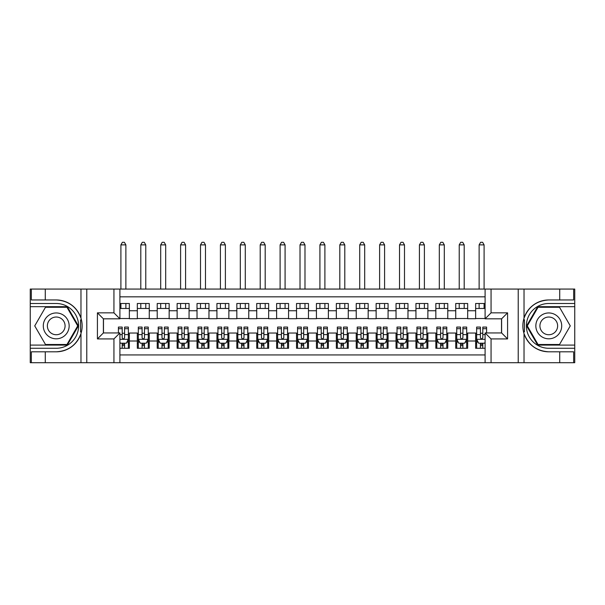<?xml version="1.0" encoding="UTF-8"?>
<svg xmlns="http://www.w3.org/2000/svg" width="605" height="605" viewBox="0 0 605 605"><rect width="100%" height="100%" fill="white"/><g stroke="black" fill="none" stroke-linecap="round" stroke-linejoin="round"><path stroke-width="0.91" d="M119.903 362.705L485.097 362.705L485.097 332.947L501.613 332.947L501.613 318.82L485.097 318.82L485.097 289.069L119.903 289.069L119.903 318.82L103.387 318.82L103.387 332.947L119.903 332.947L119.903 362.705L45.277 362.705L45.277 351.808L56.22 351.808A25.924 25.924 0 0 0 80.972 333.582C82.492 328.454 82.492 323.32 80.972 318.185A25.924 25.924 0 0 0 56.22 299.959L45.277 299.959L45.277 289.069L30.25 289.069L30.25 345.092L67.306 345.092L78.4 325.883L67.306 306.682L30.25 306.682M485.097 303.498L475.643 303.498L475.643 310.758L467.68 310.758L467.68 318.722L475.643 318.722L475.643 310.758M467.68 310.758L467.68 303.498L455.739 303.498L455.739 310.758L447.783 310.758L447.783 318.722L455.739 318.722L455.739 310.758M447.783 310.758L447.783 303.498L435.842 303.498L435.842 310.758L427.879 310.758L427.879 318.722L435.842 318.722L435.842 310.758M427.879 310.758L427.879 303.498L415.938 303.498L415.938 310.758L407.974 310.758L407.974 318.722L415.938 318.722L415.938 310.758M407.974 310.758L407.974 303.498L396.033 303.498L396.033 310.758L388.077 310.758L388.077 318.722L396.033 318.722L396.033 310.758M388.077 310.758L388.077 303.498L376.136 303.498L376.136 310.758L368.173 310.758L368.173 318.722L376.136 318.722L376.136 310.758M368.173 310.758L368.173 303.498L356.232 303.498L356.232 310.758L348.276 310.758L348.276 318.722L356.232 318.722L356.232 310.758M348.276 310.758L348.276 303.498L336.335 303.498L336.335 310.758L328.371 310.758L328.371 318.722L336.335 318.722L336.335 310.758M328.371 310.758L328.371 303.498L316.43 303.498L316.43 310.758L308.467 310.758L308.467 318.722L316.43 318.722L316.43 310.758M308.467 310.758L308.467 303.498L296.533 303.498L296.533 310.758L288.57 310.758L288.57 318.722L296.533 318.722L296.533 310.758M288.57 310.758L288.57 303.498L276.629 303.498L276.629 310.758L268.665 310.758L268.665 318.722L276.629 318.722L276.629 310.758M268.665 310.758L268.665 303.498L256.724 303.498L256.724 310.758L248.768 310.758L248.768 318.722L256.724 318.722L256.724 310.758M248.768 310.758L248.768 303.498L236.827 303.498L236.827 310.758L228.864 310.758L228.864 318.722L236.827 318.722L236.827 310.758M228.864 310.758L228.864 303.498L216.923 303.498L216.923 310.758L208.967 310.758L208.967 318.722L216.923 318.722L216.923 310.758M208.967 310.758L208.967 303.498L197.026 303.498L197.026 310.758L189.062 310.758L189.062 318.722L197.026 318.722L197.026 310.758M189.062 310.758L189.062 303.498L177.121 303.498L177.121 310.758L169.158 310.758L169.158 318.722L177.121 318.722L177.121 310.758M169.158 310.758L169.158 303.498L157.217 303.498L157.217 310.758L149.261 310.758L149.261 318.722L157.217 318.722L157.217 310.758M149.261 310.758L149.261 303.498L137.32 303.498L137.32 318.722L129.357 318.722L129.357 303.498L119.903 303.498M119.903 348.276L129.357 348.276L129.357 333.045L137.32 333.045L137.32 348.276L149.261 348.276L149.261 333.045L157.217 333.045L157.217 341.008L149.261 341.008M157.217 341.008L157.217 348.276L169.158 348.276L169.158 333.045L177.121 333.045L177.121 341.008L169.158 341.008M177.121 341.008L177.121 348.276L189.062 348.276L189.062 333.045L197.026 333.045L197.026 341.008L189.062 341.008M197.026 341.008L197.026 348.276L208.967 348.276L208.967 333.045L216.923 333.045L216.923 341.008L208.967 341.008M216.923 341.008L216.923 348.276L228.864 348.276L228.864 333.045L236.827 333.045L236.827 341.008L228.864 341.008M236.827 341.008L236.827 348.276L248.768 348.276L248.768 333.045L256.724 333.045L256.724 341.008L248.768 341.008M256.724 341.008L256.724 348.276L268.665 348.276L268.665 333.045L276.629 333.045L276.629 341.008L268.665 341.008M276.629 341.008L276.629 348.276L288.57 348.276L288.57 333.045L296.533 333.045L296.533 341.008L288.57 341.008M296.533 341.008L296.533 348.276L308.467 348.276L308.467 333.045L316.43 333.045L316.43 341.008L308.467 341.008M316.43 341.008L316.43 348.276L328.371 348.276L328.371 333.045L336.335 333.045L336.335 341.008L328.371 341.008M336.335 341.008L336.335 348.276L348.276 348.276L348.276 333.045L356.232 333.045L356.232 341.008L348.276 341.008M356.232 341.008L356.232 348.276L368.173 348.276L368.173 333.045L376.136 333.045L376.136 341.008L368.173 341.008M376.136 341.008L376.136 348.276L388.077 348.276L388.077 333.045L396.033 333.045L396.033 341.008L388.077 341.008M396.033 341.008L396.033 348.276L407.974 348.276L407.974 333.045L415.938 333.045L415.938 341.008L407.974 341.008M415.938 341.008L415.938 348.276L427.879 348.276L427.879 333.045L435.842 333.045L435.842 341.008L427.879 341.008M435.842 341.008L435.842 348.276L447.783 348.276L447.783 333.045L455.739 333.045L455.739 341.008L447.783 341.008M455.739 341.008L455.739 348.276L467.68 348.276L467.68 333.045L475.643 333.045L475.643 341.008L467.68 341.008M485.097 296.828L119.903 296.828M119.903 354.938L485.097 354.938M475.643 341.008L475.643 348.276L485.097 348.276M103.485 318.82L103.485 332.947M501.515 332.947L501.515 318.82M119.903 308.467L129.357 308.467M119.903 318.517L129.357 318.517M122.195 333.249L124.585 333.249M128.366 333.249L129.357 333.249M122.195 343.3L124.585 343.3M128.366 343.3L129.357 343.3M137.32 318.517L149.261 318.517M137.32 308.467L149.261 308.467M137.32 333.249L138.311 333.249M142.092 333.249L144.482 333.249M148.263 333.249L149.261 333.249M137.32 343.3L138.311 343.3M142.092 343.3L144.482 343.3M148.263 343.3L149.261 343.3M157.217 333.249L158.215 333.249M161.996 333.249L164.386 333.249M168.167 333.249L169.158 333.249M157.217 343.3L158.215 343.3M161.996 343.3L164.386 343.3M168.167 343.3L169.158 343.3M157.217 308.467L169.158 308.467M157.217 318.517L169.158 318.517M177.121 333.249L178.12 333.249M181.901 333.249L184.283 333.249M188.064 333.249L189.062 333.249M177.121 343.3L178.12 343.3M181.901 343.3L184.283 343.3M188.064 343.3L189.062 343.3M177.121 308.467L189.062 308.467M177.121 318.517L189.062 318.517M197.026 333.249L198.016 333.249M201.798 333.249L204.188 333.249M207.969 333.249L208.967 333.249M197.026 343.3L198.016 343.3M201.798 343.3L204.188 343.3M207.969 343.3L208.967 343.3M197.026 308.467L208.967 308.467M197.026 318.517L208.967 318.517M216.923 333.249L217.921 333.249M221.702 333.249L224.092 333.249M227.873 333.249L228.864 333.249M216.923 343.3L217.921 343.3M221.702 343.3L224.092 343.3M227.873 343.3L228.864 343.3M216.923 308.467L228.864 308.467M216.923 318.517L228.864 318.517M236.827 333.249L237.818 333.249M241.599 333.249L243.989 333.249M247.77 333.249L248.768 333.249M236.827 343.3L237.818 343.3M241.599 343.3L243.989 343.3M247.77 343.3L248.768 343.3M236.827 308.467L248.768 308.467M236.827 318.517L248.768 318.517M256.724 333.249L257.722 333.249M261.504 333.249L263.893 333.249M267.675 333.249L268.665 333.249M256.724 343.3L257.722 343.3M261.504 343.3L263.893 343.3M267.675 343.3L268.665 343.3M256.724 308.467L268.665 308.467M256.724 318.517L268.665 318.517M276.629 333.249L277.627 333.249M281.408 333.249L283.79 333.249M287.572 333.249L288.57 333.249M276.629 343.3L277.627 343.3M281.408 343.3L283.79 343.3M287.572 343.3L288.57 343.3M276.629 308.467L288.57 308.467M276.629 318.517L288.57 318.517M296.533 333.249L297.524 333.249M301.305 333.249L303.695 333.249M307.476 333.249L308.467 333.249M296.533 343.3L297.524 343.3M301.305 343.3L303.695 343.3M307.476 343.3L308.467 343.3M296.533 308.467L308.467 308.467M296.533 318.517L308.467 318.517M316.43 333.249L317.428 333.249M321.21 333.249L323.592 333.249M327.373 333.249L328.371 333.249M316.43 343.3L317.428 343.3M321.21 343.3L323.592 343.3M327.373 343.3L328.371 343.3M316.43 308.467L328.371 308.467M316.43 318.517L328.371 318.517M336.335 333.249L337.325 333.249M341.107 333.249L343.496 333.249M347.278 333.249L348.276 333.249M336.335 343.3L337.325 343.3M341.107 343.3L343.496 343.3M347.278 343.3L348.276 343.3M336.335 308.467L348.276 308.467M336.335 318.517L348.276 318.517M356.232 333.249L357.23 333.249M361.011 333.249L363.401 333.249M367.182 333.249L368.173 333.249M356.232 343.3L357.23 343.3M361.011 343.3L363.401 343.3M367.182 343.3L368.173 343.3M356.232 308.467L368.173 308.467M356.232 318.517L368.173 318.517M376.136 333.249L377.127 333.249M380.908 333.249L383.298 333.249M387.079 333.249L388.077 333.249M376.136 343.3L377.127 343.3M380.908 343.3L383.298 343.3M387.079 343.3L388.077 343.3M376.136 308.467L388.077 308.467M376.136 318.517L388.077 318.517M396.033 333.249L397.031 333.249M400.812 333.249L403.202 333.249M406.983 333.249L407.974 333.249M396.033 343.3L397.031 343.3M400.812 343.3L403.202 343.3M406.983 343.3L407.974 343.3M396.033 308.467L407.974 308.467M396.033 318.517L407.974 318.517M415.938 333.249L416.936 333.249M420.717 333.249L423.099 333.249M426.88 333.249L427.879 333.249M415.938 343.3L416.936 343.3M420.717 343.3L423.099 343.3M426.88 343.3L427.879 343.3M415.938 308.467L427.879 308.467M415.938 318.517L427.879 318.517M435.842 333.249L436.833 333.249M440.614 333.249L443.004 333.249M446.785 333.249L447.783 333.249M435.842 343.3L436.833 343.3M440.614 343.3L443.004 343.3M446.785 343.3L447.783 343.3M435.842 308.467L447.783 308.467M435.842 318.517L447.783 318.517M455.739 333.249L456.737 333.249M460.518 333.249L462.908 333.249M466.689 333.249L467.68 333.249M455.739 343.3L456.737 343.3M460.518 343.3L462.908 343.3M466.689 343.3L467.68 343.3M455.739 308.467L467.68 308.467M455.739 318.517L467.68 318.517M475.643 333.249L476.634 333.249M480.415 333.249L482.805 333.249M475.643 343.3L476.634 343.3M480.415 343.3L482.805 343.3M475.643 308.467L485.097 308.467M475.643 318.517L485.097 318.517M122.195 345.689L124.585 345.689M119.903 342.203L120.403 343.201L126.377 343.201L128.366 339.216L128.366 327.078L124.585 327.078L124.585 328.696L128.366 328.696M128.366 339.216L128.366 348.276M118.414 332.947L118.414 327.078L122.195 327.078L122.195 337.726C122.989 339.261 123.783 339.261 124.585 337.726L124.585 328.696M124.585 343.201L124.585 348.276M122.195 348.276L122.195 343.201M125.878 308.467L125.878 303.498M125.878 289.069L125.878 244.889L120.902 244.889L120.902 289.069M120.902 308.467L120.902 303.498M120.902 244.889L122.391 242.295L124.38 242.295L125.878 244.889M62.686 314.683A12.939 12.939 0 0 0 45.02 319.417A12.939 12.939 0 0 0 49.754 337.083A12.939 12.939 0 0 0 67.427 332.349A12.939 12.939 0 0 0 62.686 314.683M60.651 318.215A8.856 8.856 0 0 0 48.551 321.459A8.856 8.856 0 0 0 51.796 333.552A8.856 8.856 0 0 0 63.888 330.315A8.856 8.856 0 0 0 60.651 318.215M66.966 344.495L45.481 344.495L34.735 325.883L45.481 307.279L66.966 307.279L77.705 325.883L66.966 344.495M555.246 314.683A12.939 12.939 0 0 0 537.573 319.417A12.939 12.939 0 0 0 542.314 337.083A12.939 12.939 0 0 0 559.98 332.349A12.939 12.939 0 0 0 555.246 314.683M553.204 318.215A8.856 8.856 0 0 0 541.112 321.459A8.856 8.856 0 0 0 544.349 333.552A8.856 8.856 0 0 0 556.449 330.315A8.856 8.856 0 0 0 553.204 318.215M559.519 344.495L538.034 344.495L527.295 325.883L538.034 307.279L559.519 307.279L570.265 325.883L559.519 344.495M80.548 331.858L81.448 331.858A25.924 25.924 0 0 0 81.448 319.916L80.548 319.916L80.548 332.016L81.41 332.016M45.277 289.069L80.972 289.069L80.972 318.185C76.653 306.773 68.403 300.7 56.22 299.959M56.22 351.808C68.403 351.066 76.653 344.994 80.972 333.582L80.972 362.705M113.937 362.705L113.937 338.921L97.42 338.921L97.42 312.846L113.937 312.846L113.937 289.069L86.772 289.069L86.772 362.705M45.277 362.705L30.25 362.705L30.25 345.092M30.25 348.276L56.22 348.276A22.393 22.393 0 0 0 78.612 325.883A22.393 22.393 0 0 0 56.22 303.498L30.25 303.498M80.972 289.069L86.772 289.069M113.937 289.069L119.903 289.069M45.277 351.808L31.347 351.808L31.347 362.705M45.277 299.959L31.347 299.959L31.347 289.069M113.937 338.921L119.903 332.947M97.42 338.921L103.387 332.947M97.42 312.846L103.387 318.82M113.937 312.846L119.903 318.82M80.548 319.916L81.41 319.765M82.046 328.107L82.129 324.968M81.872 322.14L81.736 321.3M524.452 319.909L523.552 319.909A25.924 25.924 0 0 0 523.552 331.85L524.452 331.85L524.452 319.758L523.59 319.758A25.924 25.924 0 0 1 548.78 299.959C536.597 300.7 528.346 306.773 524.028 318.185C522.508 323.312 522.508 328.447 524.028 333.582C528.346 344.994 536.597 351.066 548.78 351.808L559.723 351.808L559.723 362.705L574.75 362.705L574.75 306.682L537.694 306.682L526.6 325.883L537.694 345.092L574.75 345.092M524.452 331.85L523.59 332.001A25.924 25.924 0 0 0 548.78 351.808M485.097 289.069L559.723 289.069L559.723 299.959L548.78 299.959M491.063 289.069L491.063 312.846L507.58 312.846L507.58 338.921L491.063 338.921L491.063 362.705L518.228 362.705L518.228 289.069M524.028 333.582L524.028 362.705L559.723 362.705M559.723 289.069L574.75 289.069L574.75 306.682M574.75 303.498L548.78 303.498A22.393 22.393 0 0 0 526.388 325.883A22.393 22.393 0 0 0 548.78 348.276L574.75 348.276M524.028 362.705L518.228 362.705M491.063 362.705L485.097 362.705M559.723 299.959L573.653 299.959L573.653 289.069M559.723 351.808L573.653 351.808L573.653 362.705M491.063 312.846L485.097 318.82M507.58 312.846L501.613 318.82M507.58 338.921L501.613 332.947M491.063 338.921L485.097 332.947M522.954 323.66L522.871 326.798M523.128 329.627L523.264 330.474M142.092 345.689L144.482 345.689M138.311 328.696L142.092 328.696L142.092 327.078L138.311 327.078L138.311 339.216L140.307 343.201L146.274 343.201L148.263 339.216L148.263 327.078L144.482 327.078L144.482 328.696L148.263 328.696M148.263 339.216L148.263 348.276M138.311 339.216L138.311 348.276M144.482 343.201L144.482 348.276M142.092 348.276L142.092 343.201M142.092 328.696L142.092 337.726C142.893 339.261 143.688 339.261 144.482 337.726L144.482 328.696M145.775 308.467L145.775 303.498M145.775 289.069L145.775 244.889L140.799 244.889L140.799 289.069M140.799 308.467L140.799 303.498M140.799 244.889L142.296 242.295L144.285 242.295L145.775 244.889M161.996 345.689L164.386 345.689M158.215 328.696L161.996 328.696L161.996 327.078L158.215 327.078L158.215 339.216L160.204 343.201L166.178 343.201L168.167 339.216L168.167 327.078L164.386 327.078L164.386 328.696L168.167 328.696M168.167 339.216L168.167 348.276M158.215 339.216L158.215 348.276M164.386 343.201L164.386 348.276M161.996 348.276L161.996 343.201M161.996 328.696L161.996 337.726C162.79 339.261 163.584 339.261 164.386 337.726L164.386 328.696M165.679 308.467L165.679 303.498M165.679 289.069L165.679 244.889L160.703 244.889L160.703 289.069M160.703 308.467L160.703 303.498M160.703 244.889L162.193 242.295L164.189 242.295L165.679 244.889M181.901 345.689L184.283 345.689M178.12 328.696L181.901 328.696L181.901 327.078L178.12 327.078L178.12 339.216L180.108 343.201L186.075 343.201L188.064 339.216L188.064 327.078L184.283 327.078L184.283 328.696L188.064 328.696M188.064 339.216L188.064 348.276M178.12 339.216L178.12 348.276M184.283 343.201L184.283 348.276M181.901 348.276L181.901 343.201M181.901 328.696L181.901 337.726C182.695 339.261 183.489 339.261 184.283 337.726L184.283 328.696M185.576 308.467L185.576 303.498M185.576 289.069L185.576 244.889L180.608 244.889L180.608 289.069M180.608 308.467L180.608 303.498M180.608 244.889L182.097 242.295L184.086 242.295L185.576 244.889M201.798 345.689L204.188 345.689M198.016 328.696L201.798 328.696L201.798 327.078L198.016 327.078L198.016 339.216L200.005 343.201L205.98 343.201L207.969 339.216L207.969 327.078L204.188 327.078L204.188 328.696L207.969 328.696M207.969 339.216L207.969 348.276M198.016 339.216L198.016 348.276M204.188 343.201L204.188 348.276M201.798 348.276L201.798 343.201M201.798 328.696L201.798 337.726C202.592 339.261 203.393 339.261 204.188 337.726L204.188 328.696M205.481 308.467L205.481 303.498M205.481 289.069L205.481 244.889L200.505 244.889L200.505 289.069M200.505 308.467L200.505 303.498M200.505 244.889L202.002 242.295L203.991 242.295L205.481 244.889M221.702 345.689L224.092 345.689M217.921 328.696L221.702 328.696L221.702 327.078L217.921 327.078L217.921 339.216L219.91 343.201L225.877 343.201L227.873 339.216L227.873 327.078L224.092 327.078L224.092 328.696L227.873 328.696M227.873 339.216L227.873 348.276M217.921 339.216L217.921 348.276M224.092 343.201L224.092 348.276M221.702 348.276L221.702 343.201M221.702 328.696L221.702 337.726C222.496 339.261 223.29 339.261 224.092 337.726L224.092 328.696M225.385 308.467L225.385 303.498M225.385 289.069L225.385 244.889L220.409 244.889L220.409 289.069M220.409 308.467L220.409 303.498M220.409 244.889L221.899 242.295L223.888 242.295L225.385 244.889M241.599 345.689L243.989 345.689M237.818 328.696L241.599 328.696L241.599 327.078L237.818 327.078L237.818 339.216L239.814 343.201L245.781 343.201L247.77 339.216L247.77 327.078L243.989 327.078L243.989 328.696L247.77 328.696M247.77 339.216L247.77 348.276M237.818 339.216L237.818 348.276M243.989 343.201L243.989 348.276M241.599 348.276L241.599 343.201M241.599 328.696L241.599 337.726C242.393 339.261 243.195 339.261 243.989 337.726L243.989 328.696M245.282 308.467L245.282 303.498M245.282 289.069L245.282 244.889L240.306 244.889L240.306 289.069M240.306 308.467L240.306 303.498M240.306 244.889L241.803 242.295L243.792 242.295L245.282 244.889M261.504 345.689L263.893 345.689M257.722 328.696L261.504 328.696L261.504 327.078L257.722 327.078L257.722 339.216L259.711 343.201L265.686 343.201L267.675 339.216L267.675 327.078L263.893 327.078L263.893 328.696L267.675 328.696M267.675 339.216L267.675 348.276M257.722 339.216L257.722 348.276M263.893 343.201L263.893 348.276M261.504 348.276L261.504 343.201M261.504 328.696L261.504 337.726C262.298 339.261 263.092 339.261 263.893 337.726L263.893 328.696M265.187 308.467L265.187 303.498M265.187 289.069L265.187 244.889L260.21 244.889L260.21 289.069M260.21 308.467L260.21 303.498M260.21 244.889L261.7 242.295L263.689 242.295L265.187 244.889M281.408 345.689L283.79 345.689M277.627 328.696L281.408 328.696L281.408 327.078L277.627 327.078L277.627 339.216L279.616 343.201L285.583 343.201L287.572 339.216L287.572 327.078L283.79 327.078L283.79 328.696L287.572 328.696M287.572 339.216L287.572 348.276M277.627 339.216L277.627 348.276M283.79 343.201L283.79 348.276M281.408 348.276L281.408 343.201M281.408 328.696L281.408 337.726C282.202 339.261 282.996 339.261 283.79 337.726L283.79 328.696M285.084 308.467L285.084 303.498M285.084 289.069L285.084 244.889L280.107 244.889L280.107 289.069M280.107 308.467L280.107 303.498M280.107 244.889L281.605 242.295L283.594 242.295L285.084 244.889M301.305 345.689L303.695 345.689M297.524 328.696L301.305 328.696L301.305 327.078L297.524 327.078L297.524 339.216L299.513 343.201L305.487 343.201L307.476 339.216L307.476 327.078L303.695 327.078L303.695 328.696L307.476 328.696M307.476 339.216L307.476 348.276M297.524 339.216L297.524 348.276M303.695 343.201L303.695 348.276M301.305 348.276L301.305 343.201M301.305 328.696L301.305 337.726C302.099 339.261 302.893 339.261 303.695 337.726L303.695 328.696M304.988 308.467L304.988 303.498M304.988 289.069L304.988 244.889L300.012 244.889L300.012 289.069M300.012 308.467L300.012 303.498M300.012 244.889L301.502 242.295L303.498 242.295L304.988 244.889M321.21 345.689L323.592 345.689M317.428 328.696L321.21 328.696L321.21 327.078L317.428 327.078L317.428 339.216L319.417 343.201L325.384 343.201L327.373 339.216L327.373 327.078L323.592 327.078L323.592 328.696L327.373 328.696M327.373 339.216L327.373 348.276M317.428 339.216L317.428 348.276M323.592 343.201L323.592 348.276M321.21 348.276L321.21 343.201M321.21 328.696L321.21 337.726C322.004 339.261 322.798 339.261 323.592 337.726L323.592 328.696M324.893 308.467L324.893 303.498M324.893 289.069L324.893 244.889L319.916 244.889L319.916 289.069M319.916 308.467L319.916 303.498M319.916 244.889L321.406 242.295L323.395 242.295L324.893 244.889M341.107 345.689L343.496 345.689M337.325 328.696L341.107 328.696L341.107 327.078L337.325 327.078L337.325 339.216L339.314 343.201L345.289 343.201L347.278 339.216L347.278 327.078L343.496 327.078L343.496 328.696L347.278 328.696M347.278 339.216L347.278 348.276M337.325 339.216L337.325 348.276M343.496 343.201L343.496 348.276M341.107 348.276L341.107 343.201M341.107 328.696L341.107 337.726C341.901 339.261 342.702 339.261 343.496 337.726L343.496 328.696M344.789 308.467L344.789 303.498M344.789 289.069L344.789 244.889L339.813 244.889L339.813 289.069M339.813 308.467L339.813 303.498M339.813 244.889L341.311 242.295L343.3 242.295L344.789 244.889M361.011 345.689L363.401 345.689M357.23 328.696L361.011 328.696L361.011 327.078L357.23 327.078L357.23 339.216L359.219 343.201L365.186 343.201L367.182 339.216L367.182 327.078L363.401 327.078L363.401 328.696L367.182 328.696M367.182 339.216L367.182 348.276M357.23 339.216L357.23 348.276M363.401 343.201L363.401 348.276M361.011 348.276L361.011 343.201M361.011 328.696L361.011 337.726C361.805 339.261 362.599 339.261 363.401 337.726L363.401 328.696M364.694 308.467L364.694 303.498M364.694 289.069L364.694 244.889L359.718 244.889L359.718 289.069M359.718 308.467L359.718 303.498M359.718 244.889L361.208 242.295L363.197 242.295L364.694 244.889M380.908 345.689L383.298 345.689M377.127 328.696L380.908 328.696L380.908 327.078L377.127 327.078L377.127 339.216L379.123 343.201L385.09 343.201L387.079 339.216L387.079 327.078L383.298 327.078L383.298 328.696L387.079 328.696M387.079 339.216L387.079 348.276M377.127 339.216L377.127 348.276M383.298 343.201L383.298 348.276M380.908 348.276L380.908 343.201M380.908 328.696L380.908 337.726C381.71 339.261 382.504 339.261 383.298 337.726L383.298 328.696M384.591 308.467L384.591 303.498M384.591 289.069L384.591 244.889L379.615 244.889L379.615 289.069M379.615 308.467L379.615 303.498M379.615 244.889L381.112 242.295L383.101 242.295L384.591 244.889M400.812 345.689L403.202 345.689M397.031 328.696L400.812 328.696L400.812 327.078L397.031 327.078L397.031 339.216L399.02 343.201L404.995 343.201L406.983 339.216L406.983 327.078L403.202 327.078L403.202 328.696L406.983 328.696M406.983 339.216L406.983 348.276M397.031 339.216L397.031 348.276M403.202 343.201L403.202 348.276M400.812 348.276L400.812 343.201M400.812 328.696L400.812 337.726C401.607 339.261 402.401 339.261 403.202 337.726L403.202 328.696M404.495 308.467L404.495 303.498M404.495 289.069L404.495 244.889L399.519 244.889L399.519 289.069M399.519 308.467L399.519 303.498M399.519 244.889L401.009 242.295L402.998 242.295L404.495 244.889M420.717 345.689L423.099 345.689M416.936 328.696L420.717 328.696L420.717 327.078L416.936 327.078L416.936 339.216L418.925 343.201L424.892 343.201L426.88 339.216L426.88 327.078L423.099 327.078L423.099 328.696L426.88 328.696M426.88 339.216L426.88 348.276M416.936 339.216L416.936 348.276M423.099 343.201L423.099 348.276M420.717 348.276L420.717 343.201M420.717 328.696L420.717 337.726C421.511 339.261 422.305 339.261 423.099 337.726L423.099 328.696M424.392 308.467L424.392 303.498M424.392 289.069L424.392 244.889L419.424 244.889L419.424 289.069M419.424 308.467L419.424 303.498M419.424 244.889L420.914 242.295L422.903 242.295L424.392 244.889M440.614 345.689L443.004 345.689M436.833 328.696L440.614 328.696L440.614 327.078L436.833 327.078L436.833 339.216L438.822 343.201L444.796 343.201L446.785 339.216L446.785 327.078L443.004 327.078L443.004 328.696L446.785 328.696M446.785 339.216L446.785 348.276M436.833 339.216L436.833 348.276M443.004 343.201L443.004 348.276M440.614 348.276L440.614 343.201M440.614 328.696L440.614 337.726C441.408 339.261 442.21 339.261 443.004 337.726L443.004 328.696M444.297 308.467L444.297 303.498M444.297 289.069L444.297 244.889L439.321 244.889L439.321 289.069M439.321 308.467L439.321 303.498M439.321 244.889L440.811 242.295L442.807 242.295L444.297 244.889M460.518 345.689L462.908 345.689M456.737 328.696L460.518 328.696L460.518 327.078L456.737 327.078L456.737 339.216L458.726 343.201L464.693 343.201L466.689 339.216L466.689 327.078L462.908 327.078L462.908 328.696L466.689 328.696M466.689 339.216L466.689 348.276M456.737 339.216L456.737 348.276M462.908 343.201L462.908 348.276M460.518 348.276L460.518 343.201M460.518 328.696L460.518 337.726C461.312 339.261 462.107 339.261 462.908 337.726L462.908 328.696M464.201 308.467L464.201 303.498M464.201 289.069L464.201 244.889L459.225 244.889L459.225 289.069M459.225 308.467L459.225 303.498M459.225 244.889L460.715 242.295L462.704 242.295L464.201 244.889M480.415 345.689L482.805 345.689M486.586 328.696L486.586 327.078L482.805 327.078L482.805 328.696L486.586 328.696L486.586 332.947M478.079 342.105L476.634 342.105L476.634 327.078L480.415 327.078L480.415 337.726C481.209 339.261 482.011 339.261 482.805 337.726L482.805 328.696M476.634 342.105L476.634 348.276M476.634 339.216L478.623 343.201L484.597 343.201L485.097 342.203M482.805 343.201L482.805 348.276M480.415 348.276L480.415 343.201M484.098 308.467L484.098 303.498M484.098 289.069L484.098 244.889L479.122 244.889L479.122 289.069M479.122 308.467L479.122 303.498M479.122 244.889L480.62 242.295L482.608 242.295L484.098 244.889M137.32 341.008L129.357 341.008M137.32 310.758L129.357 310.758M119.903 339.314L128.313 339.314M128.366 342.105L126.921 342.105M118.414 328.696L122.195 328.696M124.585 334.603L128.366 334.603M119.903 334.603L122.195 334.603M122.195 344.419L124.585 344.419M524.028 289.069L524.028 318.185M138.364 339.314L148.217 339.314M148.263 342.105L146.826 342.105M139.755 342.105L138.311 342.105M144.482 334.603L148.263 334.603M138.311 334.603L142.092 334.603M142.092 344.419L144.482 344.419M158.268 339.314L168.114 339.314M168.167 342.105L166.723 342.105M159.66 342.105L158.215 342.105M164.386 334.603L168.167 334.603M158.215 334.603L161.996 334.603M161.996 344.419L164.386 344.419M178.165 339.314L188.019 339.314M188.064 342.105L186.627 342.105M179.556 342.105L178.12 342.105M184.283 334.603L188.064 334.603M178.12 334.603L181.901 334.603M181.901 344.419L184.283 344.419M198.069 339.314L207.916 339.314M207.969 342.105L206.524 342.105M199.461 342.105L198.016 342.105M204.188 334.603L207.969 334.603M198.016 334.603L201.798 334.603M201.798 344.419L204.188 344.419M217.966 339.314L227.82 339.314M227.873 342.105L226.429 342.105M219.365 342.105L217.921 342.105M224.092 334.603L227.873 334.603M217.921 334.603L221.702 334.603M221.702 344.419L224.092 344.419M237.871 339.314L247.725 339.314M247.77 342.105L246.326 342.105M239.262 342.105L237.818 342.105M243.989 334.603L247.77 334.603M237.818 334.603L241.599 334.603M241.599 344.419L243.989 344.419M257.775 339.314L267.622 339.314M267.675 342.105L266.23 342.105M259.167 342.105L257.722 342.105M263.893 334.603L267.675 334.603M257.722 334.603L261.504 334.603M261.504 344.419L263.893 344.419M277.672 339.314L287.526 339.314M287.572 342.105L286.135 342.105M279.064 342.105L277.627 342.105M283.79 334.603L287.572 334.603M277.627 334.603L281.408 334.603M281.408 344.419L283.79 344.419M297.577 339.314L307.423 339.314M307.476 342.105L306.032 342.105M298.968 342.105L297.524 342.105M303.695 334.603L307.476 334.603M297.524 334.603L301.305 334.603M301.305 344.419L303.695 344.419M317.474 339.314L327.328 339.314M327.373 342.105L325.936 342.105M318.865 342.105L317.428 342.105M323.592 334.603L327.373 334.603M317.428 334.603L321.21 334.603M321.21 344.419L323.592 344.419M337.378 339.314L347.225 339.314M347.278 342.105L345.833 342.105M338.77 342.105L337.325 342.105M343.496 334.603L347.278 334.603M337.325 334.603L341.107 334.603M341.107 344.419L343.496 344.419M357.275 339.314L367.129 339.314M367.182 342.105L365.738 342.105M358.674 342.105L357.23 342.105M363.401 334.603L367.182 334.603M357.23 334.603L361.011 334.603M361.011 344.419L363.401 344.419M377.18 339.314L387.034 339.314M387.079 342.105L385.635 342.105M378.571 342.105L377.127 342.105M383.298 334.603L387.079 334.603M377.127 334.603L380.908 334.603M380.908 344.419L383.298 344.419M397.084 339.314L406.931 339.314M406.983 342.105L405.539 342.105M398.476 342.105L397.031 342.105M403.202 334.603L406.983 334.603M397.031 334.603L400.812 334.603M400.812 344.419L403.202 344.419M416.981 339.314L426.835 339.314M426.88 342.105L425.444 342.105M418.373 342.105L416.936 342.105M423.099 334.603L426.88 334.603M416.936 334.603L420.717 334.603M420.717 344.419L423.099 344.419M436.886 339.314L446.732 339.314M446.785 342.105L445.34 342.105M438.277 342.105L436.833 342.105M443.004 334.603L446.785 334.603M436.833 334.603L440.614 334.603M440.614 344.419L443.004 344.419M456.783 339.314L466.636 339.314M466.689 342.105L465.245 342.105M458.174 342.105L456.737 342.105M462.908 334.603L466.689 334.603M456.737 334.603L460.518 334.603M460.518 344.419L462.908 344.419M476.687 339.314L485.097 339.314M476.634 328.696L480.415 328.696M482.805 334.603L485.097 334.603M476.634 334.603L480.415 334.603M480.415 344.419L482.805 344.419"/></g></svg>

